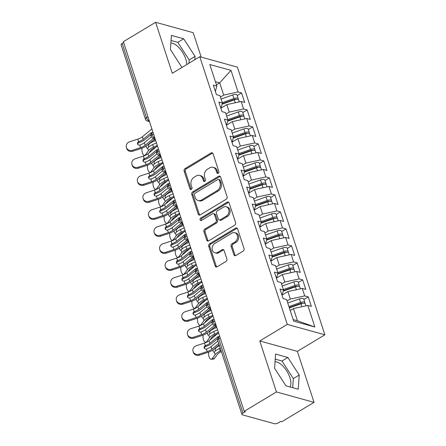 <?xml version="1.0" encoding="UTF-8"?>
<svg xmlns="http://www.w3.org/2000/svg" width="446" height="446" viewBox="0 0 446 446"><rect width="100%" height="100%" fill="white"/><g stroke="black" fill="none" stroke-linecap="round" stroke-linejoin="round"><path stroke-width="0.67" d="M218.211 173.265A1.332 1.059 -74.5 0 0 218.841 171.487L213.049 153.764A1.907 1.511 -74.5 0 0 212.112 152.794A1.907 1.511 -74.5 0 0 211.058 152.961L185.062 168.61A1.907 1.511 -74.5 0 0 184.159 171.153L189.957 188.875A1.332 1.059 -74.5 0 0 191.975 187.66L191.228 185.363A6.099 4.839 -74.5 0 1 194.105 177.246L196.268 175.941A6.099 4.839 -74.5 0 1 199.641 175.395A6.099 4.839 -74.5 0 1 202.635 178.495L203.387 180.792A1.332 1.059 -74.5 0 0 205.411 179.571L204.658 177.279A6.099 4.839 -74.5 0 1 207.535 169.157L209.704 167.852A6.099 4.839 -74.5 0 1 213.071 167.311A6.099 4.839 -74.5 0 1 216.07 170.411L216.817 172.702A1.332 1.059 -74.5 0 0 218.211 173.265M290.023 386.972A15.147 7.075 59 0 0 289.906 377.656A15.147 7.075 59 0 0 275.037 361.717M170.885 43.056A15.147 7.075 -121 0 1 185.748 58.995A15.147 7.075 -121 0 1 186.751 64.575M233.86 254.727A1.907 1.511 -74.5 0 0 234.797 255.697A1.907 1.511 -74.5 0 0 235.85 255.53L243.142 251.137A1.907 1.511 -74.5 0 0 244.046 248.6L237.612 228.915A1.907 1.511 -74.5 0 0 236.675 227.945A1.907 1.511 -74.5 0 0 235.622 228.118L209.626 243.767A1.907 1.511 -74.5 0 0 208.722 246.304L215.162 265.989A1.907 1.511 -74.5 0 0 216.093 266.953A1.907 1.511 -74.5 0 0 217.146 266.786L225.96 261.484A1.907 1.511 -74.5 0 0 226.858 258.948L224.104 250.518A1.907 1.511 -74.5 0 0 223.167 249.554A1.907 1.511 -74.5 0 0 222.114 249.721L217.748 252.352A5.101 4.047 -74.5 0 1 214.927 252.804A5.101 4.047 -74.5 0 1 212.157 248.55A5.101 4.047 -74.5 0 1 214.827 243.427L231.942 233.124A5.101 4.047 -74.5 0 1 234.763 232.673A5.101 4.047 -74.5 0 1 237.528 236.926A5.101 4.047 -74.5 0 1 234.858 242.05L232.009 243.767A1.907 1.511 -74.5 0 0 231.106 246.304L233.86 254.727L235.003 255.045A1.907 1.511 -74.5 0 0 235.41 255.709M201.196 57.11L193.218 32.697L155.609 22.3L123.386 41.695L244.207 411.34L245.345 411.658L242.992 413.074A2.916 1.137 161.9 0 0 241.933 414.451A2.916 1.137 161.9 0 0 242.496 414.875L274.401 423.7A2.916 1.137 161.9 0 0 278.321 422.841L280.673 421.425L281.811 421.743L314.034 402.348L297.37 351.359L324.889 334.795L287.28 324.398L259.767 340.961L276.431 391.945L244.207 411.34M155.609 22.3L172.279 73.283L199.791 56.726L287.28 324.398M226.189 199.256A1.907 1.511 -74.5 0 0 227.086 196.719L220.653 177.034A1.907 1.511 -74.5 0 0 219.716 176.064A1.907 1.511 -74.5 0 0 218.663 176.237L192.666 191.886A1.907 1.511 -74.5 0 0 191.769 194.423L198.202 214.108A1.907 1.511 -74.5 0 0 199.139 215.072A1.907 1.511 -74.5 0 0 200.193 214.905L226.189 199.256M229.132 202.975L235.566 222.66A1.907 1.511 -74.5 0 1 234.668 225.197L208.672 240.846A1.907 1.511 -74.5 0 1 207.619 241.013A1.907 1.511 -74.5 0 1 206.682 240.048L203.928 231.625A1.907 1.511 -74.5 0 1 204.825 229.082L215.368 222.738A1.907 1.511 -74.5 0 0 216.265 220.201L214.442 214.61A1.907 1.511 -74.5 0 0 213.506 213.645A1.907 1.511 -74.5 0 0 212.452 213.812L201.475 220.419A1.332 1.059 -74.5 0 1 200.711 218.083L227.142 202.177A1.907 1.511 -74.5 0 1 228.196 202.005A1.907 1.511 -74.5 0 1 229.132 202.975M324.889 334.795L237.395 67.123L199.791 56.726M216.438 84.824L219.694 82.861L230.995 70.379L209.798 64.514L216.856 86.1L213.322 85.125L216.433 94.641L219.967 95.617L222.409 103.093L218.88 102.117L221.991 111.634L225.52 112.615L227.967 120.091L224.433 119.115L227.544 128.632L231.078 129.608L233.52 137.084L229.985 136.108L233.096 145.625L236.631 146.6L239.073 154.082L235.544 153.106L238.655 162.623L242.184 163.598L244.631 171.074L241.096 170.099L244.207 179.615L247.742 180.591L250.184 188.073L246.655 187.091L249.766 196.614L253.295 197.589L255.742 205.065L252.207 204.09L255.318 213.606L258.853 214.582L261.295 222.063L257.76 221.082L260.871 230.604L264.406 231.58L266.847 239.056L263.318 238.08L266.429 247.597L269.958 248.573L272.406 256.054L268.871 255.073L271.982 264.595L275.517 265.571L277.958 273.047L274.429 272.071L277.54 281.588L281.069 282.563L283.517 290.045L279.982 289.064L283.093 298.58L286.627 299.561L293.68 321.142L314.876 327.007L307.824 305.421L293.462 308.56L290.207 310.516M230.995 70.379L238.053 91.96L223.691 95.098L220.435 97.055M237.25 95.55L241.587 92.941L238.053 91.96M241.587 92.941L244.698 102.457L241.163 101.476L243.605 108.958L229.244 112.097L225.994 114.053M242.802 112.543L247.14 109.933L243.605 108.958M247.14 109.933L250.251 119.45L246.716 118.474L249.163 125.95L234.802 129.089L231.546 131.046M248.361 129.535L252.692 126.926L249.163 125.95M252.692 126.926L255.803 136.448L252.274 135.467L254.716 142.949L240.355 146.087L237.105 148.044M253.913 146.533L258.251 143.924L254.716 142.949M258.251 143.924L261.362 153.441L257.827 152.465L260.269 159.941L245.913 163.08L242.657 165.037M259.472 163.526L263.803 160.917L260.269 159.941M263.803 160.917L266.914 170.439L263.38 169.458L265.827 176.939L251.466 180.078L248.21 182.035M265.024 180.524L269.356 177.915L265.827 176.939M269.356 177.915L272.467 187.431L268.938 186.456L271.38 193.932L257.019 197.071L253.768 199.028M270.577 197.517L274.914 194.908L271.38 193.932M274.914 194.908L278.025 204.424L274.491 203.448L276.938 210.93L262.577 214.063L259.321 216.026M276.135 214.515L280.467 211.906L276.938 210.93M280.467 211.906L283.578 221.422L280.049 220.447L282.491 227.923L268.13 231.061L264.879 233.018M281.688 231.507L286.025 228.898L282.491 227.923M286.025 228.898L289.136 238.415L285.602 237.439L288.044 244.921L273.688 248.054L270.432 250.016M287.246 248.506L291.578 245.897L288.044 244.921M291.578 245.897L294.689 255.413L291.154 254.437L293.602 261.913L279.241 265.052L275.985 267.009M292.799 265.498L297.131 262.889L293.602 261.913M297.131 262.889L300.242 272.406L296.713 271.43L299.154 278.906L284.793 282.045L281.543 284.007M298.352 282.496L302.689 279.887L299.154 278.906M302.689 279.887L305.8 289.404L302.265 288.428L304.713 295.904L290.352 299.043L287.096 301M303.91 299.489L308.242 296.88L304.713 295.904M308.242 296.88L311.353 306.396L307.824 305.421M283.517 290.045L282.045 295.369M293.178 319.609L297.46 320.797L293.462 308.56M297.46 320.797L314.876 327.007M277.958 273.047L276.487 278.376M290.352 299.043L287.904 291.561L282.134 295.04M302.265 288.428L287.904 291.561M272.406 256.054L270.934 261.378M284.793 282.045L282.351 274.569L276.581 278.042M296.713 271.43L282.351 274.569M266.847 239.056L265.376 244.386M279.241 265.052L276.799 257.576L271.023 261.049M291.154 254.437L276.799 257.576M261.295 222.063L259.823 227.388M273.688 248.054L271.24 240.578L265.47 244.051M285.602 237.439L271.24 240.578M255.742 205.065L254.27 210.395M268.13 231.061L265.688 223.585L259.912 227.059M280.049 220.447L265.688 223.585M250.184 188.073L248.712 193.397M262.577 214.063L260.13 206.587L254.359 210.06M274.491 203.448L260.13 206.587M244.631 171.074L243.159 176.404M257.019 197.071L254.577 189.595L248.807 193.068M268.938 186.456L254.577 189.595M239.073 154.082L237.601 159.406M251.466 180.078L249.024 172.596L243.248 176.07M263.38 169.458L249.024 172.596M233.52 137.084L232.048 142.413M245.913 163.08L243.466 155.604L237.696 159.077M257.827 152.465L243.466 155.604M227.967 120.091L226.496 125.415M240.355 146.087L237.913 138.606L232.137 142.079M252.274 135.467L237.913 138.606M222.409 103.093L220.937 108.423M234.802 129.089L232.355 121.613L226.585 125.086M246.716 118.474L232.355 121.613M123.659 42.532L122.176 43.429L146.461 117.738L147.949 116.846M149.193 120.649L149.003 120.76A2.916 1.36 59 0 1 146.461 117.738A2.916 1.137 -18.1 0 0 145.402 119.115L121.111 44.806A2.916 1.137 -18.1 0 1 122.176 43.429M216.856 86.1L215.385 91.424M229.244 112.097L226.802 104.615L221.032 108.094M241.163 101.476L226.802 104.615M276.431 391.945L314.034 402.348M194.824 59.714L195.053 56.397L183.702 38.802L171.403 35.401L170.444 49.59L181.79 67.184L182.219 67.301M297.37 351.359L259.767 340.961M287.86 357.463L275.556 354.063L274.597 368.251L285.942 385.84L298.246 389.247L299.205 375.058L287.86 357.463L281.972 361.009L275.215 359.136M223.691 95.098L219.694 82.861L215.412 81.679M153.535 133.923L152.047 134.82A2.916 1.137 161.9 0 0 150.988 136.197A2.916 1.137 161.9 0 0 150.993 136.214C151.757 137.457 152.409 138.059 152.95 138.015A2.916 2.314 -74.5 0 0 154.561 137.758L154.807 137.825M159.088 150.921L157.6 151.818A2.916 1.137 161.9 0 0 156.54 153.195A2.916 1.137 161.9 0 0 156.546 153.207A2.916 2.916 0 0 1 157.806 149.795A2.916 1.36 59 0 0 157.6 151.818A2.916 1.36 59 0 0 160.114 154.751L160.365 154.823M164.641 167.913L163.152 168.811A2.916 1.137 161.9 0 0 162.093 170.188A2.916 1.137 161.9 0 0 162.099 170.205C162.868 171.448 163.52 172.05 164.061 172.005A2.916 2.314 -74.5 0 0 165.667 171.749L165.918 171.816M170.199 184.912L168.711 185.804A2.916 1.137 161.9 0 0 167.651 187.186A2.916 1.137 161.9 0 0 167.657 187.197C168.421 188.441 169.073 189.043 169.614 189.004A2.916 2.314 -74.5 0 0 171.225 188.742L171.476 188.814M175.752 201.904L174.263 202.802A2.916 1.137 161.9 0 0 173.204 204.179A2.916 1.137 161.9 0 0 173.21 204.196A2.916 2.916 0 0 1 174.47 200.778A2.916 1.36 59 0 0 174.263 202.802A2.916 1.36 59 0 0 176.778 205.74L177.029 205.807M181.31 218.902L179.822 219.794A2.916 1.137 161.9 0 0 178.762 221.177A2.916 1.137 161.9 0 0 178.762 221.188A2.916 2.916 0 0 1 180.028 217.776A2.916 1.36 59 0 0 179.822 219.794A2.916 1.36 59 0 0 182.336 222.732L182.581 222.805M186.863 235.895L185.374 236.793A2.916 1.137 161.9 0 0 184.315 238.17A2.916 1.137 161.9 0 0 184.321 238.186C185.084 239.43 185.742 240.032 186.277 239.987A2.916 2.314 -74.5 0 0 187.889 239.731L188.14 239.797M192.416 252.893L190.927 253.785A2.916 1.137 161.9 0 0 189.868 255.168A2.916 1.137 161.9 0 0 189.873 255.179C190.643 256.422 191.295 257.024 191.836 256.985A2.916 2.314 -74.5 0 0 193.441 256.723L193.692 256.796M197.974 269.886L196.485 270.783A2.916 1.137 161.9 0 0 195.426 272.16A2.916 1.137 161.9 0 0 195.432 272.177A2.916 2.916 0 0 1 196.692 268.76A2.916 1.36 59 0 0 196.485 270.783A2.916 1.36 59 0 0 199 273.721L199.25 273.788M203.527 286.884L202.038 287.776A2.916 1.137 161.9 0 0 200.979 289.153A2.916 1.137 161.9 0 0 200.984 289.17C201.754 290.413 202.406 291.015 202.941 290.976A2.916 2.314 -74.5 0 0 204.552 290.714L204.803 290.786M209.085 303.877L207.596 304.774A2.916 1.137 161.9 0 0 206.537 306.151A2.916 1.137 161.9 0 0 206.537 306.168C207.306 307.411 207.959 308.008 208.499 307.969A2.916 2.314 -74.5 0 0 210.105 307.712L210.356 307.779M214.637 320.875L213.149 321.767A2.916 1.137 161.9 0 0 212.09 323.144A2.916 1.137 161.9 0 0 212.095 323.16A2.916 2.916 0 0 1 213.355 319.743A2.916 1.36 59 0 0 213.149 321.767A2.916 1.36 59 0 0 215.663 324.705L215.914 324.777M188.942 63.254L189.165 59.937L177.82 42.348L171.058 40.474M189.165 59.937L195.053 56.397M177.82 42.348L183.702 38.802M292.704 387.713L293.317 378.598L281.972 361.009M293.317 378.598L299.205 375.058M218.105 173.321A1.332 1.059 -74.5 0 1 217.96 173.02L217.208 170.723A6.099 4.839 -74.5 0 0 214.214 167.629L213.071 167.311M199.641 175.395L200.778 175.713A6.099 4.839 -74.5 0 1 203.777 178.813L204.524 181.104A1.332 1.059 -74.5 0 0 204.675 181.405M212.642 153.101A1.907 1.511 -74.5 0 0 212.196 153.279L186.199 168.928A1.907 1.511 -74.5 0 0 185.302 171.465L191.094 189.188A1.332 1.059 -74.5 0 0 191.239 189.489M220.246 176.371A1.907 1.511 -74.5 0 0 219.806 176.549L193.804 192.198A1.907 1.511 -74.5 0 0 192.906 194.735L199.34 214.42A1.907 1.511 -74.5 0 0 199.747 215.084M219.231 180.084A1.332 1.059 -74.5 0 0 217.838 179.526L195.019 193.263A1.332 1.059 -74.5 0 0 194.389 195.041L195.181 197.455A6.099 4.839 -74.5 0 0 198.175 200.555A6.099 4.839 -74.5 0 0 201.547 200.014L217.146 190.626A6.099 4.839 -74.5 0 0 220.023 182.503L219.231 180.084L220.369 180.401A1.332 1.059 -74.5 0 0 219.716 179.721L218.573 179.409M198.175 200.555L199.317 200.873A6.099 4.839 -74.5 0 0 202.685 200.332L201.547 200.014M220.369 180.401L221.16 182.821A6.099 4.839 -74.5 0 1 218.284 190.938L202.685 200.332M213.506 213.645L214.643 213.957A1.907 1.511 -74.5 0 1 215.58 214.927L217.408 220.514A1.907 1.511 -74.5 0 1 216.511 223.056L205.963 229.4A1.907 1.511 -74.5 0 0 205.065 231.937L207.819 240.361A1.907 1.511 -74.5 0 0 208.226 241.024M228.726 202.311A1.907 1.511 -74.5 0 0 228.28 202.49L201.854 218.401A1.332 1.059 -74.5 0 0 201.369 220.475M226.312 216.154A5.101 4.047 -74.5 0 0 228.982 211.025A5.101 4.047 -74.5 0 0 226.211 206.777A5.101 4.047 -74.5 0 0 223.39 207.228L217.364 210.858A1.907 1.511 -74.5 0 0 216.466 213.394L218.289 218.986A1.907 1.511 -74.5 0 0 219.226 219.95A1.907 1.511 -74.5 0 0 220.279 219.783L226.312 216.154L227.449 216.466A5.101 4.047 -74.5 0 0 230.119 211.343A5.101 4.047 -74.5 0 0 227.349 207.089L226.211 206.777M219.226 219.95L220.363 220.268A1.907 1.511 -74.5 0 0 221.417 220.095L220.279 219.783M227.449 216.466L221.417 220.095M234.763 232.673L235.901 232.985A5.101 4.047 -74.5 0 1 238.671 237.239A5.101 4.047 -74.5 0 1 236.001 242.368L233.147 244.079A1.907 1.511 -74.5 0 0 232.249 246.621L235.003 255.045M214.927 252.804L216.07 253.122A5.101 4.047 -74.5 0 0 218.886 252.665L217.748 252.352M223.697 249.855A1.907 1.511 -74.5 0 0 223.256 250.039L218.886 252.665M237.205 228.252A1.907 1.511 -74.5 0 0 236.759 228.43L210.763 244.079A1.907 1.511 -74.5 0 0 209.865 246.616L216.299 266.301A1.907 1.511 -74.5 0 0 216.706 266.964M222.253 103.673L234.334 99.402A1.36 0.53 -18.1 0 1 235.611 99.263A1.36 0.53 -18.1 0 1 235.873 99.458A1.36 0.53 -18.1 0 1 235.873 99.469M222.259 102.625L233.882 98.516A3.886 1.516 -18.1 0 1 237.523 98.109A3.886 1.516 -18.1 0 1 238.27 98.672L237.105 95.104A3.886 1.516 161.9 0 0 236.358 94.541A3.886 1.516 161.9 0 0 232.717 94.948L221.088 99.057M238.27 98.672A3.886 1.516 -18.1 0 1 238.058 99.497M222.108 104.197L234.328 99.876A3.886 1.516 -18.1 0 1 237.969 99.469A3.886 1.516 -18.1 0 1 238.716 100.032L239.318 101.883M142.006 148.172A4.856 2.152 -96 0 0 142.475 153.067A4.856 2.152 -96 0 0 144.604 155.342A4.856 2.152 -96 0 0 145.485 154.762L148.507 150.687A9.712 3.791 -18.1 0 1 153.496 147.141L157.287 145.418M155.665 140.445L152.504 141.878A7.186 2.804 -18.1 0 0 148.869 144.426L148.813 144.51A1.94 0.864 -96 0 0 148.73 147.018M156.039 147.108L154.45 147.827A7.186 2.804 161.9 0 0 150.754 150.453L148.852 153.023M156.457 142.871L152.66 144.593A9.712 3.791 -18.1 0 0 147.732 148.061L147.671 148.133A1.94 0.864 84 0 1 147.375 148.295A1.94 0.864 84 0 1 146.489 147.286A1.94 0.864 84 0 1 146.294 145.976M152.917 140.574L155.347 139.47M222.214 103.801L222.677 103.522M132.713 151.227A4.856 4.471 162.5 0 1 126.692 148.446L126.396 147.503A4.856 4.471 -17.5 0 0 132.412 150.291L132.713 151.227L140.869 148.574A9.712 3.791 161.9 0 0 147.091 145.374L155.113 138.767M151.902 128.939L142.397 136.766A7.186 2.804 -18.1 0 1 137.792 139.135L129.635 141.789A4.856 4.471 -17.5 0 0 126.396 147.503M152.08 132.908L151.077 132.852A1.94 1.266 93.2 0 1 151.746 132.613A1.94 1.266 93.2 0 1 152.237 132.808M151.372 136.928L144.342 142.714A7.186 2.804 161.9 0 1 139.893 145.034L139.737 145.078A1.94 1.79 162.5 0 1 138.628 141.694L138.778 141.638A7.186 2.804 161.9 0 0 143.227 139.314L142.397 136.766M153.719 138.232L145.173 145.262A7.186 2.804 -18.1 0 1 140.568 147.637L132.412 150.291M151.077 132.852L143.227 139.314M138.778 141.638L138.923 142.631A1.94 1.79 -17.5 0 0 137.702 144.37M139.08 142.575A9.712 3.791 161.9 0 0 145.145 139.425L150.904 134.681M227.806 120.671L239.892 116.4A1.36 0.53 -18.1 0 1 241.163 116.255A1.36 0.53 -18.1 0 1 241.425 116.456A1.36 0.53 -18.1 0 1 241.431 116.462M227.811 119.617L239.441 115.508A3.886 1.516 -18.1 0 1 243.076 115.107A3.886 1.516 -18.1 0 1 243.828 115.67L242.657 112.102A3.886 1.516 161.9 0 0 241.91 111.539A3.886 1.516 161.9 0 0 238.275 111.94L226.646 116.049M243.828 115.67A3.886 1.516 -18.1 0 1 243.611 116.49M227.661 121.189L239.887 116.869A3.886 1.516 -18.1 0 1 243.522 116.467A3.886 1.516 -18.1 0 1 244.269 117.03L244.876 118.876M147.565 165.171A4.856 2.152 -96 0 0 148.027 170.06A4.856 2.152 -96 0 0 150.157 172.34A4.856 2.152 -96 0 0 151.043 171.755L154.06 167.685A9.712 3.791 -18.1 0 1 159.049 164.139L162.846 162.411M161.218 157.438L158.057 158.876A7.186 2.804 -18.1 0 0 154.422 161.424L154.366 161.502A1.94 0.864 -96 0 0 154.283 164.011M161.591 164.1L160.002 164.825A7.186 2.804 161.9 0 0 156.312 167.445L154.405 170.015M162.01 159.863L158.219 161.591A9.712 3.791 -18.1 0 0 153.285 165.059L153.223 165.126A1.94 0.864 84 0 1 152.928 165.288A1.94 0.864 84 0 1 152.047 164.279A1.94 0.864 84 0 1 151.846 162.968M158.475 157.566L160.9 156.462M227.772 120.799L228.229 120.52M233.358 137.663L245.445 133.393A1.36 0.53 -18.1 0 1 246.722 133.254A1.36 0.53 -18.1 0 1 246.984 133.449A1.36 0.53 -18.1 0 1 246.984 133.46M233.37 136.615L244.993 132.507A3.886 1.516 -18.1 0 1 248.634 132.1A3.886 1.516 -18.1 0 1 249.381 132.663L248.216 129.095A3.886 1.516 161.9 0 0 247.463 128.532A3.886 1.516 161.9 0 0 243.828 128.939L232.199 133.047M249.381 132.663A3.886 1.516 -18.1 0 1 249.169 133.488M233.219 138.182L245.439 133.867A3.886 1.516 -18.1 0 1 249.074 133.46A3.886 1.516 -18.1 0 1 249.827 134.023L250.429 135.874M153.117 182.163A4.856 2.152 -96 0 0 153.586 187.058A4.856 2.152 -96 0 0 155.715 189.333A4.856 2.152 -96 0 0 156.596 188.753L159.612 184.677A9.712 3.791 -18.1 0 1 164.602 181.132L168.398 179.409M166.776 174.436L163.615 175.869A7.186 2.804 -18.1 0 0 159.98 178.417L159.924 178.5A1.94 0.864 -96 0 0 159.841 181.009M167.15 181.098L165.555 181.817A7.186 2.804 161.9 0 0 161.865 184.443L159.963 187.013M167.568 176.856L163.771 178.584A9.712 3.791 -18.1 0 0 158.837 182.052L158.782 182.124A1.94 0.864 84 0 1 158.486 182.286A1.94 0.864 84 0 1 157.6 181.277A1.94 0.864 84 0 1 157.405 179.961M164.028 174.564L166.453 173.461M233.325 137.792L233.788 137.513M238.917 154.662L251.003 150.391A1.36 0.53 -18.1 0 1 252.274 150.246A1.36 0.53 -18.1 0 1 252.536 150.447A1.36 0.53 -18.1 0 1 252.542 150.453M238.922 153.608L250.552 149.499A3.886 1.516 -18.1 0 1 254.187 149.098A3.886 1.516 -18.1 0 1 254.934 149.661L253.768 146.093A3.886 1.516 161.9 0 0 253.021 145.524A3.886 1.516 161.9 0 0 249.381 145.931L237.757 150.04M254.934 149.661A3.886 1.516 -18.1 0 1 254.722 150.48M238.772 155.18L250.992 150.86A3.886 1.516 -18.1 0 1 254.633 150.458A3.886 1.516 -18.1 0 1 255.38 151.021L255.982 152.867M158.67 199.161A4.856 2.152 -96 0 0 159.138 204.051A4.856 2.152 -96 0 0 161.268 206.325A4.856 2.152 -96 0 0 162.149 205.745L165.171 201.676A9.712 3.791 -18.1 0 1 170.16 198.13L173.957 196.402M172.329 191.429L169.168 192.867A7.186 2.804 -18.1 0 0 165.533 195.415L165.477 195.493A1.94 0.864 -96 0 0 165.394 198.002M172.702 198.091L171.113 198.816A7.186 2.804 161.9 0 0 167.417 201.436L165.516 204.006M173.12 193.854L169.324 195.582A9.712 3.791 -18.1 0 0 164.396 199.05L164.334 199.117A1.94 0.864 84 0 1 164.039 199.278A1.94 0.864 84 0 1 163.152 198.269A1.94 0.864 84 0 1 162.957 196.959M169.586 191.557L172.011 190.453M238.878 154.79L239.34 154.511M244.469 171.654L256.556 167.384A1.36 0.53 -18.1 0 1 257.827 167.244A1.36 0.53 -18.1 0 1 258.089 167.44A1.36 0.53 -18.1 0 1 258.095 167.451M244.475 170.606L256.104 166.497A3.886 1.516 -18.1 0 1 259.739 166.09A3.886 1.516 -18.1 0 1 260.492 166.653L259.327 163.085A3.886 1.516 161.9 0 0 258.574 162.522A3.886 1.516 161.9 0 0 254.939 162.929L243.31 167.038M260.492 166.653A3.886 1.516 -18.1 0 1 260.28 167.479M244.324 172.173L256.55 167.858A3.886 1.516 -18.1 0 1 260.185 167.451A3.886 1.516 -18.1 0 1 260.938 168.014L261.54 169.865M164.228 216.154A4.856 2.152 -96 0 0 164.691 221.043A4.856 2.152 -96 0 0 166.821 223.323A4.856 2.152 -96 0 0 167.707 222.744L170.723 218.668A9.712 3.791 -18.1 0 1 175.713 215.123L179.509 213.4M177.882 208.427L174.72 209.86A7.186 2.804 -18.1 0 0 171.091 212.407L171.03 212.491A1.94 0.864 -96 0 0 170.952 215M178.255 215.089L176.666 215.808A7.186 2.804 161.9 0 0 172.976 218.434L171.069 221.004M178.673 210.846L174.882 212.575A9.712 3.791 -18.1 0 0 169.948 216.042L169.887 216.115A1.94 0.864 84 0 1 169.597 216.277A1.94 0.864 84 0 1 168.711 215.267A1.94 0.864 84 0 1 168.51 213.952M175.139 208.555L177.564 207.451M244.436 171.782L244.899 171.504M138.266 168.226A4.856 4.471 162.5 0 1 132.245 165.438L131.949 164.496A4.856 4.471 -17.5 0 0 137.97 167.283L138.266 168.226L146.422 165.572A9.712 3.791 161.9 0 0 152.644 162.366L160.671 155.76M157.46 145.937L147.949 153.764A7.186 2.804 -18.1 0 1 143.35 156.133L135.188 158.787A4.856 4.471 -17.5 0 0 131.949 164.496M157.633 149.906L156.635 149.85A1.94 1.266 93.2 0 1 157.299 149.611A1.94 1.266 93.2 0 1 157.795 149.8L158.57 149.332M156.925 153.92L149.895 159.713A7.186 2.804 161.9 0 1 145.446 162.032L145.29 162.076A1.94 1.79 162.5 0 1 144.181 158.687L144.337 158.631A7.186 2.804 161.9 0 0 148.786 156.312L147.949 153.764M159.272 155.225L150.731 162.26A7.186 2.804 -18.1 0 1 146.126 164.63L137.97 167.283M156.635 149.85L148.786 156.312M144.337 158.631L144.482 159.629A1.94 1.79 -17.5 0 0 143.261 161.363M144.632 159.573A9.712 3.791 161.9 0 0 150.698 156.418L156.462 151.673M143.818 185.218A4.856 4.471 162.5 0 1 137.803 182.436L137.502 181.494A4.856 4.471 -17.5 0 0 143.523 184.282L143.818 185.218L151.975 182.565A9.712 3.791 161.9 0 0 158.196 179.364L166.224 172.753M163.013 162.929L153.508 170.757A7.186 2.804 -18.1 0 1 148.903 173.126L140.746 175.78A4.856 4.471 -17.5 0 0 137.502 181.494M163.186 166.899L162.188 166.843A1.94 1.266 93.2 0 1 162.851 166.603A1.94 1.266 93.2 0 1 163.347 166.798M162.483 170.918L155.453 176.705A7.186 2.804 161.9 0 1 150.999 179.024L150.843 179.069A1.94 1.79 162.5 0 1 148.596 177.926A1.94 1.79 162.5 0 1 148.596 177.915A1.94 1.79 162.5 0 1 149.739 175.685L149.889 175.629A7.186 2.804 161.9 0 0 154.338 173.304L153.508 170.757M164.83 172.223L156.284 179.253A7.186 2.804 -18.1 0 1 151.679 181.628L143.523 184.282M162.188 166.843L154.338 173.304M149.889 175.629L150.034 176.622A1.94 1.79 -17.5 0 0 148.813 178.361M150.185 176.566A9.712 3.791 161.9 0 0 156.256 173.416L162.015 168.672M149.377 202.216A4.856 4.471 162.5 0 1 143.356 199.429L143.06 198.487A4.856 4.471 -17.5 0 0 149.075 201.274L149.377 202.216L157.533 199.563A9.712 3.791 161.9 0 0 163.754 196.357L171.777 189.751M168.571 179.928L159.06 187.755A7.186 2.804 -18.1 0 1 154.455 190.124L146.299 192.778A4.856 4.471 -17.5 0 0 143.06 198.487M168.744 183.897L167.746 183.841A1.94 1.266 93.2 0 1 168.41 183.601A1.94 1.266 93.2 0 1 168.906 183.791M168.036 187.911L161.006 193.703A7.186 2.804 161.9 0 1 156.557 196.023L156.401 196.067A1.94 1.79 162.5 0 1 155.292 192.678L155.442 192.622A7.186 2.804 161.9 0 0 159.897 190.303L159.06 187.755M170.383 189.215L161.837 196.251A7.186 2.804 -18.1 0 1 157.237 198.621L149.075 201.274M167.746 183.841L159.897 190.303M155.442 192.622L155.587 193.62A1.94 1.79 -17.5 0 0 154.366 195.354M155.743 193.564A9.712 3.791 161.9 0 0 161.809 190.409L167.573 185.664M154.929 219.209A4.856 4.471 162.5 0 1 148.914 216.421L148.613 215.485A4.856 4.471 -17.5 0 0 154.634 218.267L154.929 219.209L163.085 216.555A9.712 3.791 161.9 0 0 169.307 213.355L177.335 206.743M174.124 196.92L164.619 204.747A7.186 2.804 -18.1 0 1 160.014 207.117L151.857 209.771A4.856 4.471 -17.5 0 0 148.613 215.485M174.297 200.89L173.299 200.834A1.94 1.266 93.2 0 1 173.962 200.594A1.94 1.266 93.2 0 1 174.458 200.784L175.233 200.321M173.594 204.909L166.559 210.696A7.186 2.804 161.9 0 1 162.11 213.015L161.954 213.06A1.94 1.79 162.5 0 1 160.85 209.676L161 209.62A7.186 2.804 161.9 0 0 165.449 207.295L164.619 204.747M175.941 206.214L167.395 213.244A7.186 2.804 -18.1 0 1 162.79 215.619L154.634 218.267M173.299 200.834L165.449 207.295M161 209.62L161.145 210.612A1.94 1.79 -17.5 0 0 159.924 212.352M161.296 210.557A9.712 3.791 161.9 0 0 167.361 207.407L173.126 202.662M250.028 188.652L262.109 184.382A1.36 0.53 -18.1 0 1 263.385 184.237A1.36 0.53 -18.1 0 1 263.647 184.438A1.36 0.53 -18.1 0 1 263.647 184.443M250.033 187.599L261.657 183.49A3.886 1.516 -18.1 0 1 265.298 183.089A3.886 1.516 -18.1 0 1 266.045 183.652L264.879 180.084A3.886 1.516 161.9 0 0 264.132 179.515A3.886 1.516 161.9 0 0 260.492 179.922L248.862 184.031M266.045 183.652A3.886 1.516 -18.1 0 1 265.833 184.471M249.883 189.171L262.103 184.85A3.886 1.516 -18.1 0 1 265.744 184.443A3.886 1.516 -18.1 0 1 266.491 185.012L267.093 186.857M169.781 233.152A4.856 2.152 -96 0 0 170.249 238.041A4.856 2.152 -96 0 0 172.379 240.316A4.856 2.152 -96 0 0 173.26 239.736L176.281 235.666A9.712 3.791 -18.1 0 1 181.271 232.121L185.062 230.392M183.44 225.42L180.279 226.858A7.186 2.804 -18.1 0 0 176.644 229.4L176.588 229.484A1.94 0.864 -96 0 0 176.505 231.992M183.813 232.082L182.224 232.806A7.186 2.804 161.9 0 0 178.528 235.427L176.627 237.997M184.231 227.845L180.435 229.567A9.712 3.791 -18.1 0 0 175.507 233.035L175.445 233.107A1.94 0.864 84 0 1 175.15 233.269A1.94 0.864 84 0 1 174.263 232.26A1.94 0.864 84 0 1 174.068 230.95M180.691 225.548L183.122 224.444M249.989 188.781L250.451 188.502M160.482 236.207A4.856 4.471 162.5 0 1 154.467 233.42L154.171 232.477A4.856 4.471 -17.5 0 0 160.186 235.265L160.482 236.207L168.644 233.553A9.712 3.791 161.9 0 0 174.865 230.348L182.888 223.741M179.677 213.918L170.171 221.746A7.186 2.804 -18.1 0 1 165.566 224.115L157.41 226.769A4.856 4.471 -17.5 0 0 154.171 232.477M179.855 217.888L178.852 217.832A1.94 1.266 93.2 0 1 179.521 217.592A1.94 1.266 93.2 0 1 180.011 217.782L180.792 217.314M179.147 221.902L172.117 227.694A7.186 2.804 161.9 0 1 167.663 230.013L167.512 230.058A1.94 1.79 162.5 0 1 166.403 226.668L166.553 226.613A7.186 2.804 161.9 0 0 171.002 224.293L170.171 221.746M181.494 223.206L172.948 230.242A7.186 2.804 -18.1 0 1 168.343 232.611L160.186 235.265M178.852 217.832L171.002 224.293M166.553 226.613L166.698 227.611A1.94 1.79 -17.5 0 0 165.477 229.344M166.854 227.555A9.712 3.791 161.9 0 0 172.92 224.399L178.679 219.655M255.58 205.645L267.667 201.375A1.36 0.53 -18.1 0 1 268.938 201.235A1.36 0.53 -18.1 0 1 269.2 201.43A1.36 0.53 -18.1 0 1 269.206 201.441M255.586 204.597L267.215 200.488A3.886 1.516 -18.1 0 1 270.85 200.081A3.886 1.516 -18.1 0 1 271.603 200.644L270.432 197.076A3.886 1.516 161.9 0 0 269.685 196.513A3.886 1.516 161.9 0 0 266.05 196.92L254.421 201.029M271.603 200.644A3.886 1.516 -18.1 0 1 271.385 201.469M255.435 206.163L267.661 201.848A3.886 1.516 -18.1 0 1 271.296 201.441A3.886 1.516 -18.1 0 1 272.043 202.005L272.651 203.85M175.339 250.145A4.856 2.152 -96 0 0 175.802 255.034A4.856 2.152 -96 0 0 177.932 257.314A4.856 2.152 -96 0 0 178.818 256.734L181.834 252.659A9.712 3.791 -18.1 0 1 186.824 249.113L190.62 247.391M188.993 242.412L185.831 243.85A7.186 2.804 -18.1 0 0 182.197 246.398L182.141 246.482A1.94 0.864 -96 0 0 182.057 248.991M189.366 249.08L187.777 249.799A7.186 2.804 161.9 0 0 184.087 252.425L182.18 254.995M189.784 244.837L185.993 246.566A9.712 3.791 -18.1 0 0 181.059 250.033L180.998 250.106A1.94 0.864 84 0 1 180.702 250.267A1.94 0.864 84 0 1 179.816 249.258A1.94 0.864 84 0 1 179.621 247.943M186.25 242.546L188.675 241.442M255.547 205.773L256.004 205.495M166.04 253.2A4.856 4.471 162.5 0 1 160.019 250.412L159.724 249.476A4.856 4.471 -17.5 0 0 165.745 252.258L166.04 253.2L174.196 250.546A9.712 3.791 161.9 0 0 180.418 247.34L188.446 240.734M185.235 230.911L175.724 238.738A7.186 2.804 -18.1 0 1 171.125 241.108L162.963 243.761A4.856 4.471 -17.5 0 0 159.724 249.476M185.408 234.88L184.41 234.825A1.94 1.266 93.2 0 1 185.073 234.585A1.94 1.266 93.2 0 1 185.569 234.774M184.7 238.9L177.67 244.687A7.186 2.804 161.9 0 1 173.221 247.006L173.065 247.051A1.94 1.79 162.5 0 1 171.955 243.667L172.111 243.605A7.186 2.804 161.9 0 0 176.56 241.286L175.724 238.738M187.047 240.199L178.506 247.235A7.186 2.804 -18.1 0 1 173.901 249.609L165.745 252.258M184.41 234.825L176.56 241.286M172.111 243.605L172.256 244.603A1.94 1.79 -17.5 0 0 171.035 246.343M172.407 244.547A9.712 3.791 161.9 0 0 178.472 241.392L184.237 236.653M261.133 222.643L273.22 218.373A1.36 0.53 -18.1 0 1 274.496 218.228A1.36 0.53 -18.1 0 1 274.758 218.423A1.36 0.53 -18.1 0 1 274.758 218.434M261.139 221.59L272.768 217.481A3.886 1.516 -18.1 0 1 276.409 217.079A3.886 1.516 -18.1 0 1 277.156 217.642L275.99 214.074A3.886 1.516 161.9 0 0 275.238 213.506A3.886 1.516 161.9 0 0 271.603 213.913L259.973 218.022M277.156 217.642A3.886 1.516 -18.1 0 1 276.944 218.462M260.994 223.162L273.214 218.841A3.886 1.516 -18.1 0 1 276.849 218.434A3.886 1.516 -18.1 0 1 277.602 219.003L278.204 220.848M180.892 267.143A4.856 2.152 -96 0 0 181.36 272.032A4.856 2.152 -96 0 0 183.49 274.307A4.856 2.152 -96 0 0 184.371 273.727L187.387 269.652A9.712 3.791 -18.1 0 1 192.377 266.111L196.173 264.383M194.545 259.41L191.39 260.849A7.186 2.804 -18.1 0 0 187.755 263.391L187.699 263.475A1.94 0.864 -96 0 0 187.615 265.983M194.924 266.072L193.33 266.797A7.186 2.804 161.9 0 0 189.639 269.417L187.738 271.988M195.342 261.835L191.546 263.558A9.712 3.791 -18.1 0 0 186.612 267.026L186.556 267.098A1.94 0.864 84 0 1 186.261 267.26A1.94 0.864 84 0 1 185.374 266.251A1.94 0.864 84 0 1 185.179 264.941M191.802 259.539L194.227 258.435M261.1 222.771L261.562 222.493M171.593 270.198A4.856 4.471 162.5 0 1 165.577 267.41L165.276 266.468A4.856 4.471 -17.5 0 0 171.297 269.256L171.593 270.198L179.749 267.544A9.712 3.791 161.9 0 0 185.971 264.339L193.999 257.732M190.788 247.909L181.282 255.731A7.186 2.804 -18.1 0 1 176.677 258.106L168.521 260.759A4.856 4.471 -17.5 0 0 165.276 266.468M190.96 251.879L189.963 251.823A1.94 1.266 93.2 0 1 190.626 251.583A1.94 1.266 93.2 0 1 191.122 251.773M190.258 255.892L183.228 261.679A7.186 2.804 161.9 0 1 178.774 264.004L178.617 264.049A1.94 1.79 162.5 0 1 176.371 262.906A1.94 1.79 162.5 0 1 176.371 262.889A1.94 1.79 162.5 0 1 177.514 260.659L177.664 260.603A7.186 2.804 161.9 0 0 182.113 258.284L181.282 255.731M192.605 257.197L184.059 264.233A7.186 2.804 -18.1 0 1 179.454 266.602L171.297 269.256M189.963 251.823L182.113 258.284M177.664 260.603L177.809 261.601A1.94 1.79 -17.5 0 0 176.588 263.335M177.96 261.546A9.712 3.791 161.9 0 0 184.031 258.39L189.79 253.646M266.691 239.636L278.778 235.365A1.36 0.53 -18.1 0 1 280.049 235.226A1.36 0.53 -18.1 0 1 280.311 235.421A1.36 0.53 -18.1 0 1 280.311 235.432M266.697 238.588L278.326 234.479A3.886 1.516 -18.1 0 1 281.961 234.072A3.886 1.516 -18.1 0 1 282.708 234.635L281.543 231.067A3.886 1.516 161.9 0 0 280.796 230.504A3.886 1.516 161.9 0 0 277.156 230.911L265.532 235.02M282.708 234.635A3.886 1.516 -18.1 0 1 282.496 235.46M266.546 240.154L278.767 235.839A3.886 1.516 -18.1 0 1 282.407 235.432A3.886 1.516 -18.1 0 1 283.154 235.995L283.756 237.841M186.445 284.135A4.856 2.152 -96 0 0 186.913 289.025A4.856 2.152 -96 0 0 189.043 291.305A4.856 2.152 -96 0 0 189.924 290.725L192.945 286.65A9.712 3.791 -18.1 0 1 197.935 283.104L201.726 281.381M200.103 276.403L196.942 277.841A7.186 2.804 -18.1 0 0 193.308 280.389L193.252 280.473A1.94 0.864 -96 0 0 193.168 282.981M200.477 283.065L198.888 283.79A7.186 2.804 161.9 0 0 195.192 286.416L193.291 288.986M200.895 278.828L197.099 280.556A9.712 3.791 -18.1 0 0 192.17 284.024L192.109 284.096A1.94 0.864 84 0 1 191.813 284.258A1.94 0.864 84 0 1 190.927 283.243A1.94 0.864 84 0 1 190.732 281.933M197.361 276.537L199.786 275.433M266.652 239.764L267.115 239.485M177.151 287.191A4.856 4.471 162.5 0 1 171.13 284.403L170.835 283.466A4.856 4.471 -17.5 0 0 176.85 286.248L177.151 287.191L185.307 284.537A9.712 3.791 161.9 0 0 191.529 281.331L199.552 274.725M196.346 264.902L186.835 272.729A7.186 2.804 -18.1 0 1 182.23 275.098L174.074 277.752A4.856 4.471 -17.5 0 0 170.835 283.466M196.519 268.871L195.521 268.815A1.94 1.266 93.2 0 1 196.184 268.576A1.94 1.266 93.2 0 1 196.68 268.765L197.455 268.302M195.811 272.891L188.781 278.678A7.186 2.804 161.9 0 1 184.332 280.997L184.176 281.041A1.94 1.79 162.5 0 1 183.066 277.657L183.217 277.596A7.186 2.804 161.9 0 0 187.671 275.277L186.835 272.729M198.158 274.19L189.611 281.225A7.186 2.804 -18.1 0 1 185.012 283.6L176.85 286.248M195.521 268.815L187.671 275.277M183.217 277.596L183.362 278.594A1.94 1.79 -17.5 0 0 182.141 280.333M183.518 278.538A9.712 3.791 161.9 0 0 189.583 275.383L195.348 270.644M272.244 256.634L284.331 252.358A1.36 0.53 -18.1 0 1 285.602 252.219A1.36 0.53 -18.1 0 1 285.864 252.414A1.36 0.53 -18.1 0 1 285.869 252.425M272.25 255.58L283.879 251.472A3.886 1.516 -18.1 0 1 287.514 251.065A3.886 1.516 -18.1 0 1 288.267 251.633L287.101 248.065A3.886 1.516 161.9 0 0 286.349 247.497A3.886 1.516 161.9 0 0 282.714 247.904L271.084 252.012M288.267 251.633A3.886 1.516 -18.1 0 1 288.049 252.453M272.099 257.152L284.325 252.832A3.886 1.516 -18.1 0 1 287.96 252.425A3.886 1.516 -18.1 0 1 288.713 252.994L289.315 254.839M192.003 301.134A4.856 2.152 -96 0 0 192.466 306.023A4.856 2.152 -96 0 0 194.595 308.298A4.856 2.152 -96 0 0 195.482 307.718L198.498 303.642A9.712 3.791 -18.1 0 1 203.488 300.102L207.284 298.374M205.656 293.401L202.495 294.839A7.186 2.804 -18.1 0 0 198.866 297.382L198.805 297.465A1.94 0.864 -96 0 0 198.726 299.974M206.03 300.063L204.441 300.788A7.186 2.804 161.9 0 0 200.75 303.408L198.844 305.978M206.448 295.826L202.657 297.549A9.712 3.791 -18.1 0 0 197.723 301.017L197.662 301.089A1.94 0.864 84 0 1 197.372 301.251A1.94 0.864 84 0 1 196.485 300.242A1.94 0.864 84 0 1 196.285 298.932M202.913 293.529L205.338 292.425M272.211 256.762L272.673 256.478M182.704 304.183A4.856 4.471 162.5 0 1 176.688 301.401L176.387 300.459A4.856 4.471 -17.5 0 0 182.408 303.247L182.704 304.183L190.86 301.535A9.712 3.791 161.9 0 0 197.082 298.329L205.11 291.723M201.899 281.9L192.393 289.722A7.186 2.804 -18.1 0 1 187.788 292.097L179.632 294.75A4.856 4.471 -17.5 0 0 176.387 300.459M202.071 285.869L201.074 285.814A1.94 1.266 93.2 0 1 201.737 285.574A1.94 1.266 93.2 0 1 202.233 285.763M201.369 289.883L194.333 295.67A7.186 2.804 161.9 0 1 189.885 297.995L189.728 298.04A1.94 1.79 162.5 0 1 188.625 294.65L188.775 294.594A7.186 2.804 161.9 0 0 193.224 292.275L192.393 289.722M203.716 291.188L195.17 298.223A7.186 2.804 -18.1 0 1 190.565 300.593L182.408 303.247M201.074 285.814L193.224 292.275M188.775 294.594L188.92 295.592A1.94 1.79 -17.5 0 0 187.699 297.326M189.071 295.536A9.712 3.791 161.9 0 0 195.136 292.381L200.901 287.637M277.802 273.627L289.883 269.356A1.36 0.53 -18.1 0 1 291.16 269.211A1.36 0.53 -18.1 0 1 291.422 269.412A1.36 0.53 -18.1 0 1 291.422 269.423M277.808 272.578L289.432 268.47A3.886 1.516 -18.1 0 1 293.072 268.063A3.886 1.516 -18.1 0 1 293.819 268.626L292.654 265.058A3.886 1.516 161.9 0 0 291.907 264.495A3.886 1.516 161.9 0 0 288.267 264.902L276.637 269.01M293.819 268.626A3.886 1.516 -18.1 0 1 293.607 269.451M277.657 274.145L289.878 269.83A3.886 1.516 -18.1 0 1 293.518 269.423A3.886 1.516 -18.1 0 1 294.265 269.986L294.867 271.831M197.556 318.126A4.856 2.152 -96 0 0 198.024 323.015A4.856 2.152 -96 0 0 200.154 325.296A4.856 2.152 -96 0 0 201.035 324.716L204.051 320.641A9.712 3.791 -18.1 0 1 209.046 317.095L212.837 315.372M211.214 310.394L208.053 311.832A7.186 2.804 -18.1 0 0 204.419 314.38L204.363 314.463A1.94 0.864 -96 0 0 204.279 316.972M211.588 317.056L209.999 317.781A7.186 2.804 161.9 0 0 206.303 320.406L204.402 322.971M212.006 312.819L208.21 314.547A9.712 3.791 -18.1 0 0 203.276 318.015L203.22 318.087A1.94 0.864 84 0 1 202.924 318.243A1.94 0.864 84 0 1 202.038 317.234A1.94 0.864 84 0 1 201.843 315.924M208.466 310.522L210.897 309.424M277.763 273.755L278.226 273.476M188.257 321.181A4.856 4.471 162.5 0 1 182.241 318.394L181.946 317.457A4.856 4.471 -17.5 0 0 187.961 320.239L188.257 321.181L196.418 318.528A9.712 3.791 161.9 0 0 202.64 315.322L210.663 308.716M207.451 298.892L197.946 306.72A7.186 2.804 -18.1 0 1 193.341 309.089L185.185 311.743A4.856 4.471 -17.5 0 0 181.946 317.457M207.63 302.862L206.626 302.806A1.94 1.266 93.2 0 1 207.29 302.566A1.94 1.266 93.2 0 1 207.786 302.756M206.922 306.881L199.892 312.668A7.186 2.804 161.9 0 1 195.437 314.988L195.287 315.032A1.94 1.79 162.5 0 1 194.177 311.648L194.328 311.587A7.186 2.804 161.9 0 0 198.777 309.268L197.946 306.72M209.269 308.18L200.722 315.216A7.186 2.804 -18.1 0 1 196.117 317.585L187.961 320.239M206.626 302.806L198.777 309.268M194.328 311.587L194.473 312.585A1.94 1.79 -17.5 0 0 193.252 314.324M194.629 312.529A9.712 3.791 161.9 0 0 200.694 309.373L206.453 304.635M283.355 290.619L295.442 286.349A1.36 0.53 -18.1 0 1 296.713 286.209A1.36 0.53 -18.1 0 1 296.975 286.404A1.36 0.53 -18.1 0 1 296.98 286.416M283.361 289.571L294.99 285.462A3.886 1.516 -18.1 0 1 298.625 285.055A3.886 1.516 -18.1 0 1 299.377 285.624L298.207 282.056A3.886 1.516 161.9 0 0 297.46 281.487A3.886 1.516 161.9 0 0 293.825 281.894L282.195 286.003M299.377 285.624A3.886 1.516 -18.1 0 1 299.16 286.443M283.21 291.143L295.43 286.823A3.886 1.516 -18.1 0 1 299.071 286.416A3.886 1.516 -18.1 0 1 299.818 286.984L300.426 288.83M203.114 335.119A4.856 2.152 -96 0 0 203.577 340.014A4.856 2.152 -96 0 0 205.706 342.288A4.856 2.152 -96 0 0 206.593 341.708L209.609 337.633A9.712 3.791 -18.1 0 1 214.598 334.093L218.395 332.365M216.767 327.392L213.606 328.83A7.186 2.804 -18.1 0 0 209.971 331.372L209.915 331.456A1.94 0.864 -96 0 0 209.832 333.965M217.141 334.054L215.552 334.779A7.186 2.804 161.9 0 0 211.861 337.399L209.955 339.969M217.559 329.817L213.768 331.54A9.712 3.791 -18.1 0 0 208.834 335.007L208.773 335.08A1.94 0.864 84 0 1 208.477 335.241A1.94 0.864 84 0 1 207.591 334.232A1.94 0.864 84 0 1 207.396 332.922M214.024 327.52L216.449 326.416M283.322 290.753L283.779 290.469M193.815 338.174A4.856 4.471 162.5 0 1 187.794 335.392L187.498 334.45A4.856 4.471 -17.5 0 0 193.519 337.237L193.815 338.174L201.971 335.526A9.712 3.791 161.9 0 0 208.193 332.32L216.221 325.714M213.01 315.891L203.499 323.712A7.186 2.804 -18.1 0 1 198.899 326.087L190.737 328.741A4.856 4.471 -17.5 0 0 187.498 334.45M213.182 319.86L212.185 319.804A1.94 1.266 93.2 0 1 212.848 319.565A1.94 1.266 93.2 0 1 213.344 319.754L214.119 319.286M212.474 323.874L205.444 329.661A7.186 2.804 161.9 0 1 200.995 331.986L200.839 332.03A1.94 1.79 162.5 0 1 199.73 328.641L199.886 328.585A7.186 2.804 161.9 0 0 204.335 326.266L203.499 323.712M214.821 325.179L206.281 332.214A7.186 2.804 -18.1 0 1 201.676 334.584L193.519 337.237M212.185 319.804L204.335 326.266M199.886 328.585L200.031 329.583A1.94 1.79 -17.5 0 0 198.81 331.317M200.182 329.527A9.712 3.791 161.9 0 0 206.247 326.372L212.012 321.627M289.337 307.467L300.994 303.347A1.36 0.53 -18.1 0 1 302.271 303.202A1.36 0.53 -18.1 0 1 302.533 303.403A1.36 0.53 -18.1 0 1 302.533 303.408M288.913 306.569L300.543 302.46A3.886 1.516 -18.1 0 1 304.183 302.053A3.886 1.516 -18.1 0 1 304.93 302.617L303.765 299.049A3.886 1.516 161.9 0 0 303.012 298.486A3.886 1.516 161.9 0 0 299.377 298.887L287.748 302.996M304.93 302.617A3.886 1.516 -18.1 0 1 304.718 303.442M289.359 307.93L300.989 303.821A3.886 1.516 -18.1 0 1 304.624 303.414A3.886 1.516 -18.1 0 1 305.376 303.977L305.978 305.822M208.667 352.117A4.856 2.152 -96 0 0 209.135 357.006A4.856 2.152 -96 0 0 211.265 359.286A4.856 2.152 -96 0 0 212.145 358.707L215.162 354.631A9.712 3.791 -18.1 0 1 220.151 351.086L221.082 350.662M221.4 351.638L221.105 351.771A7.186 2.804 161.9 0 0 217.414 354.397L214.398 358.467A4.856 2.152 84 0 1 213.511 359.047L211.265 359.286M219.46 345.689L219.164 345.823A7.186 2.804 -18.1 0 0 215.53 348.371L215.474 348.454A1.94 0.864 -96 0 0 215.39 350.963M220.252 348.114L219.32 348.538A9.712 3.791 -18.1 0 0 214.387 352.005L214.325 352.078A1.94 0.864 84 0 1 214.035 352.234A1.94 0.864 84 0 1 213.149 351.225A1.94 0.864 84 0 1 212.948 349.915M199.368 355.172A4.856 4.471 162.5 0 1 193.352 352.385L193.051 351.448A4.856 4.471 -17.5 0 0 199.072 354.23L199.368 355.172L207.524 352.518A9.712 3.791 161.9 0 0 213.745 349.313L219.181 344.842M218.562 332.883L209.057 340.711A7.186 2.804 -18.1 0 1 204.452 343.08L196.296 345.734A4.856 4.471 -17.5 0 0 193.051 351.448M218.735 336.853L217.737 336.797A1.94 1.266 93.2 0 1 218.401 336.557A1.94 1.266 93.2 0 1 218.897 336.747M217.916 340.967L210.997 346.659A7.186 2.804 161.9 0 1 206.548 348.978L206.392 349.023A1.94 1.79 162.5 0 1 205.288 345.633L205.439 345.578A7.186 2.804 161.9 0 0 209.888 343.258L209.057 340.711M218.746 343.515L211.833 349.207A7.186 2.804 -18.1 0 1 207.228 351.576L199.072 354.23M217.737 336.797L209.888 343.258M205.439 345.578L205.584 346.575A1.94 1.79 -17.5 0 0 204.363 348.315M205.734 346.52A9.712 3.791 161.9 0 0 211.805 343.364L217.564 338.625M220.19 337.867L218.702 338.765L242.992 413.074M219.672 336.278L218.914 336.741A2.916 1.36 59 0 0 218.702 338.765A2.916 1.137 161.9 0 0 217.642 340.142L241.933 414.451M149.505 121.607L147.397 121.022A2.916 2.314 -74.5 0 0 149.003 120.76L149.254 120.833M153.017 132.339L152.253 132.796A2.916 1.36 59 0 0 152.047 134.82A2.916 1.36 59 0 0 154.561 137.758L154.751 137.641M160.304 154.639L160.114 154.751A2.916 2.314 -74.5 0 1 158.503 155.013L160.616 155.598M165.856 171.632L165.667 171.749A2.916 1.36 59 0 1 163.152 168.811A2.916 1.36 59 0 1 163.364 166.787A2.916 2.916 0 0 0 162.093 170.188M171.415 188.63L171.225 188.742A2.916 1.36 59 0 1 168.711 185.804A2.916 1.36 59 0 1 168.917 183.785A2.916 2.916 0 0 0 167.651 187.186M176.967 205.623L176.778 205.74A2.916 2.314 -74.5 0 1 175.166 205.996L177.279 206.582M182.525 222.621L182.336 222.732A2.916 2.314 -74.5 0 1 180.725 222.994L182.838 223.58M188.078 239.614L187.889 239.731A2.916 1.36 59 0 1 185.374 236.793A2.916 1.36 59 0 1 185.581 234.769A2.916 2.916 0 0 0 184.315 238.17M193.631 256.612L193.441 256.723A2.916 1.36 59 0 1 190.927 253.785A2.916 1.36 59 0 1 191.139 251.761A2.916 2.916 0 0 0 189.868 255.168M199.189 273.604L199 273.721A2.916 2.314 -74.5 0 1 197.388 273.978L199.501 274.563M204.742 290.602L204.552 290.714A2.916 1.36 59 0 1 202.038 287.776A2.916 1.36 59 0 1 202.244 285.752A2.916 2.916 0 0 0 200.979 289.153M215.853 324.593L215.663 324.705A2.916 2.314 -74.5 0 1 214.052 324.967L216.165 325.547M208.561 302.293L207.803 302.75A2.916 1.36 59 0 0 207.596 304.774A2.916 1.36 59 0 0 210.111 307.712M217.208 170.723L216.07 170.411M204.524 181.104L203.387 180.792M203.777 178.813L202.635 178.495M191.094 189.188L189.957 188.875M185.302 171.465L184.159 171.153M186.199 168.928L185.062 168.61M212.196 153.279L211.058 152.961M217.96 173.02L216.817 172.702M199.34 214.42L198.202 214.108M192.906 194.735L191.769 194.423M193.804 192.198L192.666 191.886M219.806 176.549L218.663 176.237M218.284 190.938L217.146 190.626M221.16 182.821L220.023 182.503M207.819 240.361L206.682 240.048M205.065 231.937L203.928 231.625M205.963 229.4L204.825 229.082M216.511 223.056L215.368 222.738M217.408 220.514L216.265 220.201M215.58 214.927L214.442 214.61M201.854 218.401L200.711 218.083M228.28 202.49L227.142 202.177M232.249 246.621L231.106 246.304M233.147 244.079L232.009 243.767M236.001 242.368L234.858 242.05M223.256 250.039L222.114 249.721M216.299 266.301L215.162 265.989M209.865 246.616L208.722 246.304M210.763 244.079L209.626 243.767M236.759 228.43L235.622 228.118M145.485 154.762L146.701 154.634M147.671 148.133L148.507 150.687M152.66 144.593L153.496 147.141M234.328 99.876L235.276 102.764M235.098 99.229L235.22 99.609M232.717 94.948L233.882 98.516M148.144 144.504L148.869 144.426M145.173 145.262L144.342 142.714M138.628 141.694L137.792 139.135M140.568 147.637L139.737 145.078M151.043 171.755L152.253 171.632M153.223 165.126L154.06 167.685M158.219 161.591L159.049 164.139M239.887 116.869L240.829 119.762M240.656 116.228L240.779 116.601M238.275 111.94L239.441 115.508M153.697 161.497L154.422 161.424M156.596 188.753L157.812 188.625M158.782 182.124L159.612 184.677M163.771 178.584L164.602 181.132M245.439 133.867L246.382 136.755M246.209 133.22L246.331 133.599M243.828 128.939L244.993 132.507M159.255 178.495L159.98 178.417M162.149 205.745L163.364 205.623M164.334 199.117L165.171 201.676M169.324 195.582L170.16 198.13M250.992 150.86L251.94 153.753M251.767 150.218L251.89 150.592M249.381 145.931L250.552 149.499M164.808 195.487L165.533 195.415M167.707 222.744L168.917 222.615M169.887 216.115L170.723 218.668M174.882 212.575L175.713 215.123M256.55 167.858L257.493 170.746M257.32 167.211L257.442 167.585M254.939 162.929L256.104 166.497M170.366 212.486L171.091 212.407M150.731 162.26L149.895 159.713M144.181 158.687L143.35 156.133M146.126 164.63L145.29 162.076M156.284 179.253L155.453 176.705M149.739 175.685L148.903 173.126M151.679 181.628L150.843 179.069M161.837 196.251L161.006 193.703M155.292 192.678L154.455 190.124M157.237 198.621L156.401 196.067M167.395 213.244L166.559 210.696M160.85 209.676L160.014 207.117M162.79 215.619L161.954 213.06M173.26 239.736L174.475 239.614M175.445 233.107L176.281 235.666M180.435 229.567L181.271 232.121M262.103 184.85L263.051 187.744M262.872 184.209L262.995 184.583M260.492 179.922L261.657 183.49M175.919 229.478L176.644 229.4M172.948 230.242L172.117 227.694M166.403 226.668L165.566 224.115M168.343 232.611L167.512 230.058M178.818 256.734L180.028 256.606M180.998 250.106L181.834 252.659M185.993 246.566L186.824 249.113M267.661 201.848L268.603 204.736M268.431 201.202L268.553 201.575M266.05 196.92L267.215 200.488M181.472 246.476L182.197 246.398M178.506 247.235L177.67 244.687M171.955 243.667L171.125 241.108M173.901 249.609L173.065 247.051M184.371 273.727L185.586 273.599M186.556 267.098L187.387 269.652M191.546 263.558L192.377 266.111M273.214 218.841L274.156 221.734M273.983 218.2L274.106 218.573M271.603 213.913L272.768 217.481M187.03 263.469L187.755 263.391M184.059 264.233L183.228 261.679M177.514 260.659L176.677 258.106M179.454 266.602L178.617 264.049M189.924 290.725L191.139 290.597M192.109 284.096L192.945 286.65M197.099 280.556L197.935 283.104M278.767 235.839L279.714 238.727M279.542 235.193L279.664 235.566M277.156 230.911L278.326 234.479M192.583 280.467L193.308 280.389M189.611 281.225L188.781 278.678M183.066 277.657L182.23 275.098M185.012 283.6L184.176 281.041M195.482 307.718L196.692 307.589M197.662 301.089L198.498 303.642M202.657 297.549L203.488 300.102M284.325 252.832L285.267 255.72M285.094 252.191L285.217 252.564M282.714 247.904L283.879 251.472M198.141 297.46L198.866 297.382M195.17 298.223L194.333 295.67M188.625 294.65L187.788 292.097M190.565 300.593L189.728 298.04M201.035 324.716L202.25 324.588M203.22 318.087L204.051 320.641M208.21 314.547L209.046 317.095M289.878 269.83L290.825 272.718M290.647 269.183L290.77 269.557M288.267 264.902L289.432 268.47M203.694 314.452L204.419 314.38M200.722 315.216L199.892 312.668M194.177 311.648L193.341 309.089M196.117 317.585L195.287 315.032M206.593 341.708L207.803 341.58M208.773 335.08L209.609 337.633M213.768 331.54L214.598 334.093M295.43 286.823L296.378 289.71M296.205 286.181L296.328 286.555M293.825 281.894L294.99 285.462M209.246 331.45L209.971 331.372M206.281 332.214L205.444 329.661M199.73 328.641L198.899 326.087M201.676 334.584L200.839 332.03M212.145 358.707L214.398 358.467M214.325 352.078L215.162 354.631M219.32 348.538L220.151 351.086M300.989 303.821L301.931 306.709M301.758 303.174L301.881 303.548M299.377 298.887L300.543 302.46M214.805 348.443L215.53 348.371M211.833 349.207L210.997 346.659M205.288 345.633L204.452 343.08M207.228 351.576L206.392 349.023M152.253 132.796A2.916 2.916 0 0 0 150.988 136.197M145.402 119.115A2.916 2.916 0 0 0 147.397 121.022M152.95 138.015L155.063 138.6M164.122 166.33L163.364 166.787M158.503 155.013C157.968 155.052 157.31 154.45 156.546 153.207M169.681 183.323L168.917 183.785M164.061 172.005L166.174 172.591M169.614 189.004L171.727 189.589M175.166 205.996C174.631 206.041 173.979 205.439 173.21 204.196M186.344 234.312L185.581 234.769M180.725 222.994C180.184 223.033 179.532 222.431 178.762 221.188M191.897 251.304L191.139 251.761M186.277 239.987L188.39 240.572M191.836 256.985L193.943 257.571M203.008 285.295L202.244 285.752M197.388 273.978C196.848 274.022 196.195 273.42 195.432 272.177M207.803 302.75A2.916 2.916 0 0 0 206.537 306.151M202.941 290.976L205.054 291.556M208.499 307.969L210.612 308.554M218.914 336.741A2.916 2.916 0 0 0 217.642 340.142M214.052 324.967C213.517 325.006 212.859 324.404 212.095 323.16M145.574 155.241L144.604 155.342M151.133 172.234L150.157 172.34M156.685 189.232L155.715 189.333M162.238 206.225L161.268 206.325M167.796 223.223L166.821 223.323M173.349 240.216L172.379 240.316M178.907 257.214L177.932 257.314M184.46 274.206L183.49 274.307M190.013 291.205L189.043 291.305M195.571 308.197L194.595 308.298M201.124 325.19L200.154 325.296M206.682 342.188L205.706 342.288"/></g></svg>
